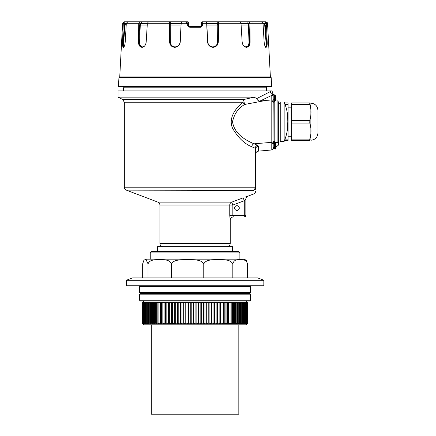 <?xml version="1.0" encoding="UTF-8"?>
<svg xmlns="http://www.w3.org/2000/svg" width="436" height="436" viewBox="0 0 436 436"><rect width="100%" height="100%" fill="white"/><g stroke="black" fill="none" stroke-linecap="round" stroke-linejoin="round"><path stroke-width="0.65" d="M151.303 324.804L151.303 414.2L238.824 414.2L238.824 324.804M157.554 251.349L157.554 246.662L232.573 246.662L232.573 251.349M150.251 252.913L151.81 251.349L238.318 251.349L239.882 252.913L150.251 252.913L150.251 259.164M143.967 260.079L146.758 259.164L243.375 259.164L246.16 260.079L247.474 263.851C245.969 258.739 242.541 260.199 240.143 259.654C237.745 260.188 234.296 258.777 232.829 263.851C229.848 258.739 223.047 260.199 218.283 259.654C213.526 260.188 206.669 258.777 203.765 263.851C200.44 258.739 192.859 260.199 187.551 259.654C182.253 260.188 174.607 258.777 171.375 263.851C168.977 258.739 163.516 260.199 159.69 259.654C155.87 260.188 150.365 258.777 148.033 263.851L146.115 259.769L143.967 260.079L142.659 263.851L142.659 277.917M126.298 280.261L132.549 277.917L257.578 277.917L263.829 280.261L126.298 280.261L126.298 285.733L263.829 285.733L263.829 280.261M171.375 263.851L171.375 277.917M203.765 263.851L203.765 277.917M232.829 263.851L232.829 277.917M247.474 263.851L247.474 277.917M148.033 263.851L148.033 277.917M202.418 259.164L239.882 259.164L239.882 252.913M273.209 94.737L273.209 94.263A0.779 0.768 180 0 0 273.988 95.032L273.988 100.82M273.209 100.874L273.209 95.729M274.615 100.994L274.615 94.863L275.399 95.642L275.399 100.999M278.68 102.564L278.68 140.85C278.026 142.289 277.503 142.806 277.116 142.414L277.116 100.999C277.503 100.607 278.026 101.125 278.68 102.564C278.015 101.125 277.498 100.602 277.116 100.999L274.696 100.999L273.209 99.539L273.209 95.757A1.564 1.531 180 0 0 272.26 94.345C273.007 92.781 273.007 92.781 272.26 94.345C273.007 92.781 273.007 92.781 272.26 94.345A3.128 3.041 -118.4 0 1 270.424 91.527C272.576 90.89 272.576 90.89 270.424 91.527C272.576 90.89 272.576 90.89 270.424 91.527L256.76 98.601L270.424 91.527M274.773 101.092L274.206 102.286L274.206 141.128L274.773 142.321M265.344 100.542L271.802 101.07L271.781 95.359L260.085 100.999L265.344 100.542L244.83 104.433C238.465 107.905 234.361 113.66 232.513 121.709C234.399 134.669 246.934 140.703 253.965 143.809L257.54 145.248L258.477 146.147A3.128 2.998 0 0 0 255.627 149.139L255.627 154.24C255.774 152.469 256.728 151.428 258.477 151.129L258.477 146.147M234.606 208.054A2.344 2.344 0 0 0 236.95 210.403A2.344 2.344 0 0 0 239.293 208.054A2.344 2.344 0 0 0 236.95 205.71A2.344 2.344 0 0 0 234.606 208.054M272.729 93.359L272.037 90.917L118.091 90.917L118.091 97.168L254.139 97.168L256.76 98.601C257.305 100.215 258.412 101.016 260.085 100.999M230.203 220.093L230.23 220.093C230.415 218.191 231.456 217.15 233.353 216.965L233.325 216.965A3.128 3.123 -90 0 0 230.203 220.093L229.756 215.4L229.756 205.056L159.898 205.056L159.898 243.533L230.23 243.533C230.045 245.43 229.004 246.476 227.102 246.662M255.627 189.338L255.627 187.224C255.627 192.303 255.627 192.303 255.627 187.224A3.128 3.063 180 0 1 253.447 190.145C253.659 195.224 253.659 195.224 253.447 190.145A3.128 2.654 -90 0 0 255.158 187.224L255.158 148.213L251.73 146.73C244.705 144.005 238.378 137.961 232.742 128.598C227.597 117.927 236.595 107.212 242.983 102.226A3.128 1.831 -128.4 0 0 244.83 104.433A3.128 0.986 77.9 0 1 244.155 99.43L254.139 97.168M231.745 202.135L232.84 205.056L229.756 205.056A3.128 3.085 90 0 1 231.745 202.135L243.195 197.824L231.745 202.135L157.887 202.135L126.358 190.145L253.452 190.418M244.923 197.186L247.871 196.184A3.128 3.123 -0 0 0 245.86 199.105L245.86 215.4L245.86 199.105L244.296 200.745L232.84 205.056L232.84 215.4L233.325 216.965M273.209 142.539L273.209 147.493L273.209 142.539M273.209 94.263L273.209 95.757M274.342 142.043A1.564 1.531 157.5 0 0 272.996 142.828L273.121 148.927L271.781 149.962L271.781 143.553A1.564 1.482 0 0 0 272.996 142.828L273.209 99.539M255.627 187.224L255.627 149.139L255.627 187.224L124.342 187.224C124.413 188.614 125.083 189.589 126.358 190.145M229.756 215.4L245.86 215.4A1.564 1.564 0 0 1 244.296 216.965L244.296 200.745L243.195 197.824M257.54 145.248A3.128 2.589 113.1 0 0 255.158 148.213L255.627 149.139M251.73 146.73A3.128 2.436 111.9 0 1 253.965 143.809L271.802 142.343L271.802 101.07A1.564 1.466 -0 0 1 272.936 101.675A1.564 1.466 -0 0 0 274.206 102.286M273.209 96.89A1.564 1.537 -0 0 0 271.781 95.359L272.26 94.345M271.781 99.86A1.564 1.482 0 0 1 272.996 100.585A1.564 1.531 22.5 0 0 274.342 101.37M273.988 142.594L273.988 147.493L275.399 147.493A0.779 0.779 180 0 1 274.615 148.273L273.857 148.273L273.988 147.848A0.779 0.354 0 0 0 273.209 148.202M123.562 87.794L124.342 87.009L265.786 87.009L266.565 87.794L123.562 87.794L123.562 90.917M284.147 102.013L280.244 102.013L280.244 141.4L284.147 141.4A51.579 51.579 0 0 0 287.575 128.74L287.722 127.41A51.562 51.562 0 0 0 287.722 116.003L287.575 114.673A51.579 51.579 0 0 0 284.147 102.013L284.147 141.4M287.962 121.551A51.481 51.481 0 0 0 287.962 121.268A51.579 10.399 180 0 0 287.896 121.083A51.541 31.245 180 0 0 287.727 119.944A51.279 51.279 0 0 1 287.738 120.282A51.53 31.381 0 0 1 287.825 120.837L287.825 121.41A51.524 22.721 180 0 1 287.76 121.748A51.279 51.279 0 0 1 287.755 122.053A51.535 22.04 0 0 0 287.896 121.361A51.573 10.377 0 0 1 287.962 121.551M287.782 117.431A51.481 51.481 0 0 0 287.76 117.153A51.437 10.328 180 0 0 287.662 116.93A51.404 51.404 0 0 0 287.624 116.526L287.597 115.834A51.121 21.386 0 0 0 287.602 115.622A51.481 51.481 0 0 0 287.564 115.322A51.088 21.331 180 0 1 287.558 115.524L287.433 115.932A51.279 51.279 0 0 1 287.537 116.941A51.453 10.339 0 0 1 287.782 117.431M287.602 127.77A51.481 51.481 0 0 0 287.646 127.416A51.165 24.263 180 0 0 287.613 126.576L287.64 126.353A51.394 3.297 0 0 0 287.76 126.26A51.481 51.481 0 0 0 287.787 125.917A51.317 23.642 180 0 0 287.673 124.669A51.279 51.279 0 0 1 287.656 124.974A51.295 23.113 0 0 1 287.738 125.688L287.711 126.015A51.421 3.188 180 0 1 287.569 126.102A51.279 51.279 0 0 1 287.542 126.435A51.132 24.225 0 0 1 287.597 127.187L287.542 127.541A51.279 3.199 180 0 1 287.417 127.617A51.279 51.279 0 0 1 287.384 127.895A51.241 2.627 0 0 0 287.602 127.77L287.4 127.77M287.929 119.878A51.481 51.481 0 0 0 287.831 118.074A51.497 10.251 180 0 0 287.809 118.02A51.464 51.464 0 0 1 287.896 119.54A51.557 10.377 180 0 0 287.831 119.366A51.404 51.404 0 0 0 287.749 117.998A51.508 11.173 180 0 0 287.722 117.933A51.383 51.383 0 0 1 287.804 119.311A51.557 10.388 180 0 0 287.722 119.159A51.312 51.312 0 0 0 287.635 117.731A51.486 8.033 180 0 0 287.602 117.687A51.279 51.279 0 0 1 287.706 119.382A51.562 10.36 0 0 1 287.929 119.878M287.869 124.772A51.481 51.481 0 0 0 287.945 122.963A51.546 10.262 180 0 0 287.929 122.908A51.464 51.464 0 0 1 287.869 124.429A51.47 10.355 180 0 0 287.82 124.26A51.404 51.404 0 0 0 287.869 122.887A51.535 11.178 180 0 0 287.847 122.827A51.383 51.383 0 0 1 287.798 124.2A51.47 10.371 180 0 0 287.733 124.047A51.312 51.312 0 0 0 287.782 122.62A51.552 8.044 180 0 0 287.749 122.576A51.279 51.279 0 0 1 287.695 124.276A51.448 10.339 0 0 1 287.869 124.772M287.635 116.87A51.437 10.328 180 0 0 287.542 116.712A51.312 51.312 0 0 0 287.455 115.883L287.433 115.426L287.542 115.976A51.383 51.383 0 0 1 287.635 116.87L287.531 116.87M310.873 103.174L310.873 140.239C315.146 139.82 317.49 137.476 317.909 133.203L317.909 110.21C317.49 105.937 315.146 103.594 310.873 103.174L310.868 102.951M309.767 120.352L309.816 121.709L309.767 120.352C311.418 115 311.418 109.654 309.767 104.308L291.651 104.308L291.651 120.352L309.767 120.352M310.209 105.25L310.487 106.221M310.514 106.346L310.77 108.253M310.863 111.229L310.868 112.275M310.852 114.434L310.77 116.363M291.651 104.308L291.651 102.951L309.767 102.951C311.418 102.951 311.418 102.951 309.767 102.951L309.767 104.308M284.528 102.951L288.054 102.951L288.054 140.463L284.528 140.463M288.054 104.308L285.03 104.308M285.03 139.106L288.054 139.106M309.767 139.106L309.767 140.463C311.418 140.463 311.418 140.463 309.767 140.463L291.651 140.463L291.651 139.106L309.767 139.106C311.418 133.754 311.418 128.407 309.767 123.061L291.651 123.061L291.651 139.106M291.651 123.061L291.651 120.352M309.816 121.709L309.767 123.061M275.399 98.923L276.021 98.923L276.021 100.999M278.19 145.357L278.844 142.626L278.19 145.357L276.021 146.921M278.157 142.626L278.19 141.983L278.157 142.626L278.844 142.626M278.844 140.594L278.844 141.373L278.844 140.594M278.19 141.983L278.844 141.373L278.157 141.373M276.021 142.414L276.021 149.03L275.399 149.03L275.399 142.414M139.58 294.169L250.547 294.169L249.768 293.39L140.365 293.39L249.768 293.39L250.547 292.611L139.58 292.611L140.365 293.39L139.58 294.169L139.58 300.268L250.547 300.268L249.768 301.047L140.365 301.047L139.58 300.268M147.395 293.39L242.732 293.39M162.835 302.611L163.647 302.295L164.268 302.306L164.089 302.611L165.691 302.306L166.999 302.306L166.83 302.611L168.476 302.306L169.833 302.306L169.68 302.611L171.234 302.611L171.364 302.306L172.77 302.306L172.634 302.611L174.231 302.611L174.351 302.306L175.795 302.306L175.675 302.611L177.316 302.611L177.414 302.306L178.896 302.306L178.798 302.611L180.471 302.611L180.553 302.306L182.057 302.306L181.981 302.611L183.681 302.611L183.741 302.306L185.273 302.306L185.213 302.611L186.94 302.611L186.984 302.306L188.526 302.306L188.488 302.611L190.227 302.611L190.249 302.306L191.807 302.306L191.786 302.611L193.535 302.611L193.54 302.306L195.099 302.306L195.099 302.611L196.849 302.611L196.832 302.306L198.396 302.306L198.407 302.611L200.157 302.611L200.119 302.306L201.672 302.306L201.71 302.611L203.443 302.611L203.389 302.306L204.925 302.306L204.98 302.611L206.697 302.611L206.62 302.306L208.141 302.306L208.212 302.611L209.901 302.611L209.814 302.306L211.307 302.306L211.395 302.611L213.051 302.611L212.942 302.306L227.494 302.611L227.303 302.306L228.519 302.306L230.045 302.611L229.837 302.306L230.987 302.306L232.453 302.611L232.23 302.306L233.32 302.306L234.715 302.611L234.481 302.306L235.495 302.306L236.819 302.611L236.574 302.306L237.511 302.306L238.765 302.611L238.503 302.306L239.364 302.306L240.53 302.611L240.263 302.306L241.037 302.306L242.122 302.611L241.844 302.306L242.53 302.306L243.522 302.611L243.239 302.306L243.838 302.306L244.738 302.611L244.443 302.306L244.95 302.306L245.751 302.611L245.457 302.306L245.866 302.306L246.569 302.611L246.269 302.306L246.585 302.306L247.185 302.611L247.098 302.306L247.588 302.611L247.403 302.306L247.79 302.611L247.506 302.306L247.812 302.611L247.812 323.24L247.506 323.545L247.79 323.24L247.403 323.545L247.588 323.24L247.098 323.545L247.185 323.24L246.585 323.545L246.269 323.545L246.569 323.24L245.866 323.545L245.457 323.545L245.751 323.24L244.95 323.545L244.443 323.545L244.738 323.24L243.838 323.545L243.239 323.545L243.522 323.24L242.53 323.545L241.844 323.545L242.122 323.24L241.037 323.545L240.263 323.545L240.53 323.24L239.364 323.545L238.503 323.545L238.765 323.24L237.511 323.545L236.574 323.545L236.819 323.24L235.495 323.545L234.481 323.545L234.715 323.24L233.32 323.545L232.23 323.545L232.453 323.24L230.987 323.545L229.837 323.545L230.045 323.24L228.519 323.545L227.303 323.545L227.494 323.24L225.919 323.545L224.644 323.545L224.818 323.24L223.194 323.545L221.864 323.545L222.022 323.24L220.507 323.24L220.36 323.545L218.981 323.545L219.123 323.24L217.553 323.24L217.428 323.545L216.005 323.545L216.131 323.24L214.512 323.24L214.403 323.545L212.942 323.545L213.051 323.24L211.395 323.24L211.307 323.545L209.814 323.545L209.901 323.24L208.212 323.24L208.141 323.545L206.62 323.545L206.697 323.24L204.98 323.24L204.925 323.545L203.389 323.545L203.443 323.24L201.71 323.24L201.672 323.545L200.119 323.545L200.157 323.24L198.407 323.24L198.396 323.545L196.832 323.545L196.849 323.24L195.099 323.24L195.099 323.545L193.54 323.545L193.535 323.24L191.786 323.24L191.807 323.545L190.249 323.545L190.227 323.24L188.488 323.24L188.526 323.545L186.984 323.545L186.94 323.24L185.213 323.24L185.273 323.545L183.741 323.545L183.681 323.24L181.981 323.24L182.057 323.545L180.553 323.545L180.471 323.24L178.798 323.24L178.896 323.545L177.414 323.545L177.316 323.24L175.675 323.24L175.795 323.545L164.089 323.24L164.268 323.545L163.647 323.556L162.835 323.24L162.835 302.611L161.467 302.611L161.467 323.24L162.835 323.24M247.506 323.523L246.247 324.804L143.88 324.804L142.349 323.24L142.349 302.611L142.349 323.24M247.79 302.611L247.79 323.24M247.708 323.24L247.708 302.611M247.588 302.611L247.588 323.24M247.403 323.24L247.403 302.611M247.185 302.611L247.185 323.24M246.885 323.24L246.885 302.611M246.569 302.611L246.569 323.24M246.166 323.24L246.166 302.611M245.751 302.611L245.751 323.24M245.239 323.24L245.239 302.611M244.738 302.611L244.738 323.24M244.122 323.24L244.122 302.611M243.522 302.611L243.522 323.24M242.808 323.24L242.808 302.611M242.122 302.611L242.122 323.24M241.304 323.24L241.304 302.611M240.53 302.611L240.53 323.24M239.62 323.24L239.62 302.611M238.765 302.611L238.765 323.24M237.756 323.24L237.756 302.611M236.819 302.611L236.819 323.24M235.729 323.24L235.729 302.611M234.715 302.611L234.715 323.24M233.538 323.24L233.538 302.611M232.453 302.611L232.453 323.24M231.194 323.24L231.194 302.611M230.045 302.611L230.045 323.24M228.715 323.24L228.715 302.611M227.494 302.611L227.494 323.24M226.093 323.24L226.093 302.611M224.818 302.611L224.818 323.24M223.357 323.24L223.357 302.611M222.022 302.611L222.022 323.24M220.507 323.24L220.507 302.611M219.123 302.611L219.123 323.24M217.553 323.24L217.553 302.611M216.131 302.611L216.131 323.24M214.512 323.24L214.512 302.611M213.051 302.611L213.051 323.24M211.395 323.24L211.395 302.611M209.901 302.611L209.901 323.24M208.212 323.24L208.212 302.611M206.697 302.611L206.697 323.24M204.98 323.24L204.98 302.611M203.443 302.611L203.443 323.24M201.71 323.24L201.71 302.611M200.157 302.611L200.157 323.24M198.407 323.24L198.407 302.611M196.849 302.611L196.849 323.24M195.099 323.24L195.099 302.611M193.535 302.611L193.535 323.24M191.786 323.24L191.786 302.611M190.227 302.611L190.227 323.24M188.488 323.24L188.488 302.611M186.94 302.611L186.94 323.24M185.213 323.24L185.213 302.611M183.681 302.611L183.681 323.24M181.981 323.24L181.981 302.611M180.471 302.611L180.471 323.24M178.798 323.24L178.798 302.611M177.316 302.611L177.316 323.24M175.675 323.24L175.675 302.611M174.231 302.611L174.231 323.24M172.634 323.24L172.634 302.611M171.234 302.611L171.234 323.24M169.68 323.24L169.68 302.611M168.323 302.611L168.323 323.24M166.83 323.24L166.83 302.611M165.522 302.611L165.522 323.24M164.089 323.24L164.089 302.611M160.279 302.611L160.279 323.24L158.982 323.24L158.982 302.611L160.475 302.306L161.669 302.306L161.467 302.611M157.859 302.611L157.859 323.24L156.638 323.24L156.638 302.611L158.072 302.306L159.195 302.306L158.982 302.611M155.581 302.611L155.581 323.24L154.442 323.24L154.442 302.611L155.81 302.306L156.862 302.306L156.638 302.611M153.467 302.611L153.467 323.24L152.409 323.24L152.409 302.611L153.701 302.306L154.682 302.306L154.442 302.611M151.51 302.611L151.51 323.24L150.545 323.24L150.545 302.611L151.761 302.306L152.66 302.306L152.409 302.611M149.728 302.611L149.728 323.24L148.856 323.24L148.856 302.611L149.989 302.306L150.807 302.306L150.545 302.611M148.126 302.611L148.126 323.24L147.352 323.24L147.352 302.611L148.393 302.306L149.128 302.306L148.856 302.611M146.709 302.611L146.709 323.24L146.033 323.24L146.033 302.611L146.987 302.306L147.63 302.306L147.352 302.611M145.477 302.611L145.477 323.24L144.91 323.24L144.91 302.611L145.766 302.306L146.322 302.306L146.033 302.611M144.447 302.611L144.447 323.24L143.984 323.24L143.984 302.611L144.741 302.306L145.204 302.306L144.91 302.611M143.613 302.611L143.613 323.24L143.259 323.24L143.259 302.611L143.913 302.306L144.283 302.306L143.984 302.611M142.986 302.611L142.986 323.24L142.736 302.611L143.291 302.306L143.259 302.611M142.561 302.611L142.561 323.24L142.425 302.611L142.866 302.306L142.736 302.611M161.467 323.24L161.669 323.545L160.279 323.24M158.982 323.24L159.195 323.545L157.859 323.24M156.638 323.24L156.862 323.545L155.581 323.24M154.442 323.24L154.682 323.545L153.467 323.24M152.409 323.24L152.66 323.545L151.51 323.24M150.545 323.24L150.807 323.545L149.728 323.24M148.856 323.24L149.128 323.545L148.126 323.24M147.352 323.24L147.63 323.545L146.709 323.24M146.033 323.24L146.322 323.545L145.477 323.24M144.91 323.24L145.204 323.545L144.447 323.24M143.984 323.24L144.283 323.545L143.613 323.24M143.259 323.24L143.558 323.545L142.986 323.24M142.736 323.24L143.041 323.545L142.561 323.24M142.316 323.24L142.626 323.545M142.349 302.611L143.88 301.047L164.394 301.047M142.626 302.306L142.316 302.611M143.291 302.306L143.291 302.579M143.291 323.272L143.291 323.545M143.913 302.306L143.913 323.545M144.741 302.306L144.741 323.545M145.766 302.306L145.766 323.545M146.987 302.306L146.987 323.545M148.393 302.306L148.393 323.545M149.989 302.306L149.989 323.545M151.761 302.306L151.761 323.545M153.701 302.306L153.701 323.545M155.81 302.306L155.81 323.545M158.072 302.306L158.072 323.545M160.475 302.306L160.475 323.545M163.02 302.306L163.02 323.545M165.691 302.306L165.691 323.545M168.476 302.306L168.476 323.545M171.364 302.306L171.364 323.545M174.351 302.306L174.351 323.545M177.414 302.306L177.414 323.545M180.553 302.306L180.553 323.545M183.741 302.306L183.741 323.545M186.984 302.306L186.984 323.545M190.249 302.306L190.249 323.545M193.54 302.306L193.54 323.545M198.396 302.306L198.396 323.545M201.672 302.306L201.672 323.545M204.925 302.306L204.925 323.545M208.141 302.306L208.141 323.545M211.307 302.306L211.307 323.545M214.403 302.306L214.403 323.545M217.428 302.306L217.428 323.545M220.36 302.306L220.36 323.545M223.194 302.306L223.194 323.545M225.919 302.306L225.919 323.545M228.519 302.306L228.519 323.545M230.987 302.306L230.987 323.545M233.32 302.306L233.32 323.545M235.495 302.306L235.495 323.545M237.511 302.306L237.511 323.545M239.364 302.306L239.364 323.545M241.037 302.306L241.037 323.545M242.53 302.306L242.53 323.545M243.838 302.306L243.838 323.545M244.95 302.306L244.95 323.545M245.866 302.306L245.866 323.545M246.585 302.306L246.585 323.545M201.557 22.579L201.563 25.708L200.783 26.487L189.769 26.487L200.783 26.487L200.843 27.234L202.424 25.67L201.563 25.708L201.557 22.579A0.779 0.779 -90 0 1 202.337 21.8L206.244 21.8L206.675 23.288L207.547 41.965C208.005 45.235 209.836 47.023 213.035 47.322L213.035 47.322C216.207 47.012 217.962 45.23 218.305 41.965L218.703 23.288L218.371 21.8L206.244 21.8M189.769 26.487L189.12 26.138L189.769 26.487L189.715 27.234L188.396 26.531L186.221 23.288L185.818 21.8L181.643 21.8L181.147 23.599L170.798 23.599A0.469 0.452 90 0 1 170.345 23.146L170.302 21.8L152.197 21.8L182.324 21.8M118.924 77.652L119.317 77.281L270.816 77.281L271.203 77.652L118.924 77.652L118.483 86.66L271.644 86.66L264.467 87.009M267.617 26.531L267.759 27.234A0.779 0.779 90 0 0 267.677 26.918L267.617 26.487A0.779 0.431 173.7 0 1 267.617 26.531L267.224 23.288L265.6 21.8L259.104 21.8M206.669 23.146L217.717 23.146L217.766 21.8L239.871 21.8L241.021 23.599L247.359 23.599A0.469 0.338 90 0 0 247.697 23.146L248.58 23.599L249.065 24.999L249.703 41.965L250.117 41.965L249.91 23.288L248.852 21.8L261.496 21.8L263.039 23.599L263.36 23.146L264.587 23.599L265.301 24.999L266.603 41.965L267.175 41.965L266.423 23.288L264.925 21.8L265.829 21.8L265.317 21.8M267.175 41.965C267.29 45.23 266.93 47.012 266.107 47.322L266.107 47.322C265.132 47.023 264.472 45.235 264.134 41.965L263.039 23.599L264.172 23.947L264.587 23.599L266.434 23.599M250.117 41.965C249.981 45.23 248.765 47.012 246.46 47.322L246.454 47.322C244.046 47.023 242.607 45.235 242.149 41.965L241.021 23.599L246.754 23.599A0.469 0.338 90 0 0 247.092 23.146L247.125 21.8L236.383 21.8M118.483 86.66L125.666 87.009L195.066 87.009M130.266 21.8L124.298 21.8L124.81 21.8L123.301 23.288L122.516 41.965C122.391 45.235 122.69 47.023 123.41 47.322L123.41 47.322C124.287 47.012 124.892 45.23 125.214 41.965L126.315 23.288L127.852 21.8L139.809 21.8L138.719 23.288L138.479 41.965C138.599 45.235 139.771 47.023 141.994 47.322L141.994 47.322C144.343 47.012 145.738 45.23 146.196 41.965L147.346 23.288L148.507 21.8L169.615 21.8L169.239 23.288L169.599 41.965C169.936 45.235 171.67 47.023 174.803 47.322L174.803 47.322C177.986 47.012 179.806 45.23 180.264 41.965L181.147 23.599M122.402 27.234L122.5 26.901A0.779 0.779 90 0 0 122.402 27.234L119.742 76.91L270.385 76.91L270.778 77.281M122.521 26.438L122.625 25.561M187.954 24.383L187.943 22.132L186.461 22.132M186.968 22.895L189.12 26.138L185.818 21.8A0.779 0.779 90 0 1 186.472 22.149L186.968 22.895L186.221 23.288L181.158 23.288M185.747 21.8L187.867 21.8A0.779 0.779 0 0 1 188.646 22.579L188.657 25.708L188.646 22.579A0.779 0.452 179.8 0 0 187.943 22.132L187.867 21.8A0.779 0.779 -90 0 1 188.646 22.574M201.661 26.155L201.105 26.138L201.47 25.588M254.57 21.8L250.319 21.8M204.386 21.8L202.266 21.8L202.424 25.67M248.852 21.8L247.125 21.8M264.925 21.8L265.731 21.805M152.197 21.8L135.563 21.8M125.203 21.8L124.81 21.8M134.996 21.8L139.809 21.8M244.133 46.352L245.811 46.892C247.915 46.603 248.978 44.968 249.016 41.992L248.378 25.026L248.019 23.947L246.754 23.599M249.065 24.999L241.108 25.026M249.016 41.992L249.703 41.965C249.632 45.224 248.449 47.012 246.138 47.322M174.929 47.322C171.795 47.017 170.073 45.235 169.762 41.965L169.609 24.999L170.105 23.146A0.469 0.452 90 0 0 170.558 23.599L181.589 23.599M181.076 25.026L170.225 25.026L170.372 41.992C170.64 44.973 172.198 46.608 175.054 46.892C177.964 46.603 179.637 44.968 180.073 41.992L181.06 25.026M169.609 24.999L170.225 25.026L170.323 23.947L169.244 23.599M170.558 23.599L170.323 23.947M142.327 47.322C140.098 47.017 138.959 45.235 138.904 41.965L139.585 24.999L140.272 25.026L140.648 23.947L141.329 23.599L147.324 23.599L141.329 23.599A0.469 0.327 90 0 1 141.002 23.146L141.629 23.146L141.596 21.8M139.585 24.999L140.092 23.599L141.002 23.146M147.237 25.026L140.272 25.026L139.585 41.992C139.613 44.973 140.637 46.608 142.659 46.892L144.153 46.445M123.857 47.322C123.132 47.017 122.881 45.235 123.094 41.965L124.429 24.999L125.148 23.599L126.391 23.146M124.429 24.999L125.007 25.026L123.671 41.992C123.443 44.973 123.661 46.608 124.309 46.892M126.505 23.599L125.552 23.947L125.007 25.026L126.211 25.026M206.348 23.599L217.477 23.599A0.469 0.452 90 0 0 217.929 23.146L218.365 24.999L217.76 25.026L217.477 23.599M217.929 23.146L217.717 23.146A0.469 0.452 90 0 1 217.264 23.599L206.691 23.599M217.559 41.992L217.76 25.026L206.833 25.026L207.77 41.992C208.212 44.973 209.89 46.608 212.812 46.892C215.706 46.603 217.286 44.968 217.559 41.992L218.158 41.965C217.842 45.224 216.098 47.012 212.926 47.322L212.915 47.317M265.301 24.999L264.712 25.026L264.172 23.947M265.213 46.892C265.96 46.603 266.227 44.968 266.015 41.992L264.712 25.026L263.126 25.026M266.015 41.992L266.603 41.965C266.805 45.224 266.489 47.012 265.666 47.322M124.298 21.8L122.739 23.288L122.62 25.67L122.734 23.288L124.298 21.8M265.829 21.8L267.393 23.288L267.508 25.67L267.393 23.288C267.551 22.656 267.028 22.16 265.829 21.8L265.829 21.816M189.12 26.138L188.396 26.531M201.012 26.138L201.47 25.446L200.358 26.487L201.105 26.138A0.779 0.779 -90 0 1 200.456 26.487M201.47 25.708L200.691 26.487A0.779 0.779 90 0 0 201.47 25.708L201.481 22.579A0.779 0.779 -90 0 1 202.266 21.8A0.779 0.779 0 0 0 201.481 22.579A0.779 0.452 -179.8 0 1 201.481 22.574M267.208 23.163A0.779 0.431 172.6 0 1 267.224 23.222L267.224 23.222A0.779 0.431 172.6 0 1 267.224 23.288L266.423 23.288M267.606 26.438A0.779 0.431 173.7 0 1 267.617 26.487L267.224 23.222C267.426 22.683 266.887 22.209 265.6 21.8M124.342 102.226L122.614 99.43L244.155 99.43A3.128 2.12 90 0 0 242.983 102.226L124.342 102.226L124.342 187.224M271.802 142.343A1.564 1.466 0 0 0 272.936 141.738A1.564 1.466 -0 0 1 274.206 141.128M273.121 148.796A0.779 0.779 -0 0 1 273.857 148.273L273.121 148.927M273.857 148.409L274.615 148.409L274.615 142.419M273.209 147.493L273.988 147.493L273.988 147.848M249.768 285.733L250.547 286.512L139.58 286.512L139.58 292.611M200.843 27.234L189.715 27.234M270.385 76.91L267.759 27.234M263.022 23.288L249.91 23.288M241.004 23.288L218.703 23.288M206.675 23.288L201.563 23.326M169.239 23.288L147.346 23.288M138.719 23.288L126.315 23.288M123.301 23.288L122.739 23.288M240.988 23.146L247.697 23.146M249.915 23.599L248.019 23.947M245.811 46.892L245.817 46.892A0.469 0.327 90 0 0 246.018 47.29A0.469 0.327 90 0 1 245.811 46.892M170.105 23.146L181.169 23.146M174.945 47.317L175.059 46.892L174.94 47.317M169.599 41.965L170.372 41.992M140.648 23.947L138.713 23.599M141.956 23.599A0.469 0.327 90 0 1 141.629 23.146L147.357 23.146M142.463 47.279A0.469 0.338 90 0 0 142.665 46.892L142.665 46.892A0.469 0.338 90 0 1 142.463 47.279M138.479 41.965L139.585 41.992M125.552 23.947L125.148 23.599L123.284 23.599M122.516 41.965L123.671 41.992M218.698 23.599L217.678 23.947M218.365 24.999L218.305 41.965M262.532 22.22L262.532 21.8M263.006 23.146L263.36 23.146M252.15 22.149L252.15 21.8M274.615 94.863L273.982 94.863L273.203 94.138M157.887 202.135C159.162 202.691 159.832 203.661 159.898 205.056M122.614 99.43L118.091 97.168M230.23 220.093L230.23 243.533M245.86 199.11C245.926 197.721 246.596 196.75 247.871 196.189L253.61 194.009C254.886 193.448 255.556 192.478 255.627 191.088M271.781 149.962L258.477 151.129M277.116 142.414L274.696 142.414L273.209 143.88M159.898 243.533C160.083 245.43 161.129 246.476 163.026 246.662M272.816 93.2L273.209 94.236M274.615 148.409L275.399 147.624M266.565 87.794L266.565 90.917M280.244 103.343L278.68 103.343M280.244 140.07L278.68 140.07M291.651 107.174L288.054 107.174M291.651 136.239L288.054 136.239M250.547 286.512L250.547 292.611M139.58 286.512L140.365 285.733M250.547 294.169L250.547 300.268M246.247 301.047L247.506 302.301M119.742 76.91L119.355 77.281M271.203 77.652L271.644 86.66M122.173 27.234L122.952 26.487M122.625 25.479L122.44 26.972M267.955 27.234L267.175 26.487"/></g></svg>
